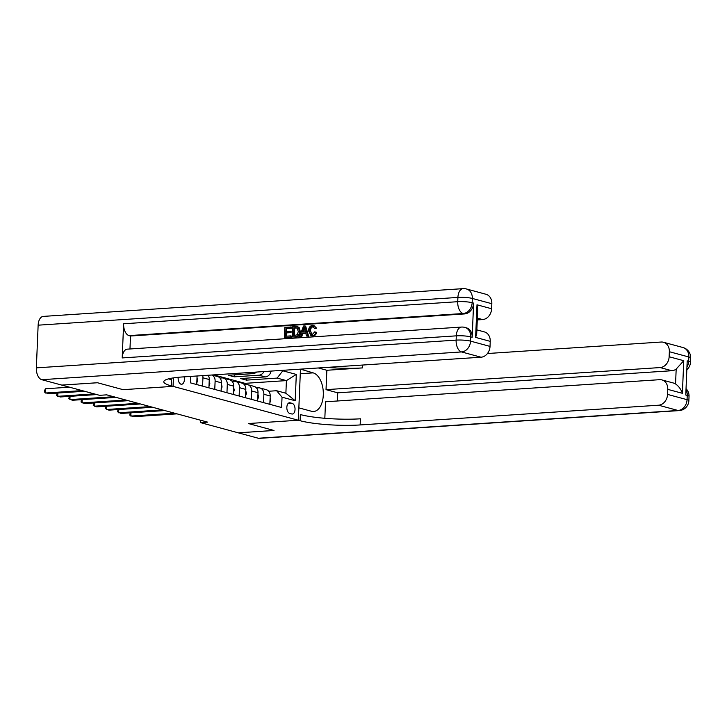 <?xml version="1.0" encoding="UTF-8"?>
<svg xmlns="http://www.w3.org/2000/svg" width="727" height="727" viewBox="0 0 727 727"><rect width="100%" height="100%" fill="white"/><g stroke="black" fill="none" stroke-linecap="round" stroke-linejoin="round"><path stroke-width="1.09" d="M178.188 377.304A5.534 3.117 86.2 0 0 181.041 384.201A5.534 3.117 86.2 0 0 181.632 384.265A5.534 3.117 86.2 0 0 184.113 376.84M200.579 420.233L200.479 422.605L207.613 422.133L106.715 394.852L99.581 395.324L61.804 385.11L97.5 382.747L123.09 389.672L173.062 386.364L173.417 377.895L173.062 386.364L300.087 420.715A43.256 6.77 -177.6 0 0 360.156 424.941L658.562 405.212A10.378 8.433 -74.9 0 0 667.559 394.407L687.051 399.677L687.233 395.406L685.77 395.015L687.206 360.865L688.669 361.255L688.842 356.984L669.349 351.714L669.14 356.748L683.762 360.71L682.389 393.316C681.054 389.381 678.773 386.255 675.556 383.938L676.183 369.071A10.378 8.433 105.1 0 1 671.839 370.725L660.143 367.562A10.378 8.433 -74.9 0 0 669.14 356.748M292.236 403.394L290.091 402.813A5.362 3.017 86.2 0 0 289.51 402.749A5.362 3.017 86.2 0 0 286.838 407.792A5.362 3.017 86.2 0 0 289.646 413.399L291.791 413.981A5.362 3.017 86.2 0 0 292.363 414.036A5.362 3.017 86.2 0 0 295.044 408.992A5.362 3.017 86.2 0 0 292.236 403.394L287.974 403.676M258.285 438.236L678.055 410.482A10.378 5.834 86.2 0 0 679.172 410.601L259.403 438.354A10.378 5.834 -93.8 0 1 258.285 438.236L238.302 432.838L273.997 430.475L248.361 423.541L298.334 420.233L298.852 407.856L311.519 411.282A19.465 10.941 86.2 0 0 313.61 411.5A19.465 10.941 86.2 0 0 323.324 393.198A19.465 10.941 86.2 0 0 313.137 372.869L300.469 369.152L298.334 420.233L248.361 423.541L273.952 430.457L238.256 432.819L200.479 422.605M283.148 370.888L296.307 374.441L295.207 400.741L282.04 397.187L276.623 390.726L285.884 393.234L286.411 380.603L277.151 378.095L283.166 370.297M190.728 376.404L190.465 382.865L281.613 407.511L282.04 397.187M244.954 384.619L245.008 383.338L286.411 380.603L296.307 374.441M276.623 390.726L268.708 391.253M226.951 392.734L227.306 384.401A6.925 5.616 -74.9 0 0 223.398 378.095A6.925 5.616 -74.9 0 0 221.88 377.949L219.963 378.076M239.138 396.033L239.492 387.691A6.925 5.616 -74.9 0 0 235.584 381.393A6.925 5.616 -74.9 0 0 234.067 381.239L232.149 381.366M251.324 399.323L251.678 390.99A6.925 5.616 -74.9 0 0 247.771 384.683A6.925 5.616 -74.9 0 0 246.253 384.538L244.336 384.665M263.51 402.622L263.865 394.288A6.925 5.616 -74.9 0 0 259.957 387.982A6.925 5.616 -74.9 0 0 258.439 387.836L256.522 387.954M246.535 378.149L246.453 380.121L277.151 378.095M246.453 380.121L240.601 378.54L265.3 376.913A6.925 5.616 -74.9 0 0 271.126 371.088M234.348 374.859L234.267 376.831L258.966 375.196A6.925 5.616 -74.9 0 0 264.001 371.561M234.267 376.831L228.414 375.25L253.114 373.614A6.925 5.616 -74.9 0 0 256.567 372.051M245.008 383.338L213.747 374.887M269.844 404.33L270.199 395.997A6.925 5.616 -74.9 0 0 266.291 389.69L259.957 387.982M257.667 401.04L258.012 392.707A6.925 5.616 -74.9 0 0 254.105 386.4L247.771 384.683M245.481 397.742L245.826 389.408A6.925 5.616 -74.9 0 0 241.918 383.102L235.584 381.393M233.294 394.452L233.64 386.11A6.925 5.616 -74.9 0 0 229.732 379.812L223.398 378.095M221.108 391.153L221.453 382.82A6.925 5.616 -74.9 0 0 217.546 376.513L211.957 375.005M214.765 389.436L215.119 381.102A6.925 5.616 -74.9 0 0 211.821 375.014M208.922 387.854L209.267 379.521A6.925 5.616 -74.9 0 0 208.14 375.25M202.579 386.146L202.933 377.813A6.925 5.616 -74.9 0 0 202.715 375.614M196.735 384.565L197.081 376.232A6.925 5.616 -74.9 0 0 197.09 375.986M285.884 393.234L295.207 400.741M269.917 402.631L270.744 400.323A4.589 3.726 -74.9 0 0 270.126 397.787M130.969 412.8L130.833 416.089L174.562 413.2M130.26 412.845L129.76 415.126L133.268 416.744L176.997 413.854M257.731 399.341L258.558 397.024A4.589 3.726 -74.9 0 0 257.94 394.497M118.783 409.501L118.646 412.791L162.375 409.901M118.074 409.546L117.574 411.827L121.082 413.454L164.811 410.564M245.544 396.042L246.371 393.734A4.589 3.726 -74.9 0 0 245.753 391.199M106.596 406.211L106.46 409.501L150.189 406.602M105.888 406.257L105.388 408.538L108.896 410.155L152.625 407.265M233.358 392.753L234.185 390.435A4.589 3.726 -74.9 0 0 233.567 387.9M94.41 402.912L94.274 406.202L138.003 403.312M93.701 402.958L93.201 405.239L96.709 406.866L140.438 403.967M221.181 389.454L221.999 387.137A4.589 3.726 -74.9 0 0 221.381 384.61M82.224 399.614L82.087 402.903L125.816 400.014M81.515 399.668L81.015 401.949L84.523 403.567L128.261 400.677M682.389 393.316L667.768 389.363A10.378 8.433 -74.9 0 0 661.915 379.912A10.378 8.433 -74.9 0 0 659.634 379.685L325.523 401.777L324.833 418.289M337.392 400.986L337.737 392.816L326.032 389.654L660.143 367.562M326.941 367.399A43.256 6.77 -177.6 0 0 362.546 367.907L326.85 370.27L326.032 389.654M326.85 370.27L318.344 367.971M667.768 389.363L667.559 394.407M669.349 351.714A10.378 8.433 -74.9 0 0 663.487 342.263A10.378 8.433 -74.9 0 0 661.207 342.035L487.453 353.522M661.915 379.912L673.611 383.074A10.378 8.433 105.1 0 1 675.556 383.938M337.737 392.816L671.839 370.725M300.087 420.715L300.342 414.563A43.256 6.77 -177.6 0 0 360.41 418.797L360.156 424.941M676.183 369.071L683.762 360.71M313.61 326.659L313.364 326.668C311.501 327.095 310.547 328.486 310.511 330.83L311.901 334.602M313.246 326.514L312.583 326.459C310.72 326.886 309.766 328.268 309.729 330.621C309.529 333.03 310.356 334.356 312.21 334.602L314.718 331.875L316.69 332.348C316.127 334.547 314.918 335.765 313.055 335.992L310.956 335.674L308.53 330.712C308.711 327.559 310.102 325.741 312.692 325.269L313.737 325.36L316.645 328.24L314.646 328.422L312.583 326.459L313.364 326.668M313.737 325.36L316.645 328.24M305.776 333.193L302.832 333.393L301.732 336.601L299.669 336.483L303.495 326.005L304.858 325.923L307.83 335.938L306.549 336.028L305.703 332.939L302.059 333.175L300.951 336.392L299.669 336.483M304.858 325.923L305.64 326.132L308.611 336.147L306.549 336.028M290.836 326.85L290.782 328.031L285.956 328.35L285.82 331.503L290.327 331.203L290.273 332.384L285.775 332.684L285.62 336.228L290.673 335.892L291.454 336.11L291.409 337.292L284.366 337.492L284.793 327.25L291.618 327.059L291.563 328.24L286.729 328.559L286.611 331.448M290.327 331.203L291.1 331.412L291.054 332.593L286.547 332.893L286.411 336.174M472.177 337.255L470.714 336.865A10.378 8.433 -74.9 0 0 464.862 327.404L466.325 327.804A10.378 8.433 105.1 0 1 472.177 337.255L473.613 303.104A10.378 8.433 105.1 0 1 464.617 313.919L463.154 313.519L129.052 335.61A10.378 5.834 -93.8 0 1 123.626 323.779L122.2 357.929A10.378 5.834 -93.8 0 1 127.361 349.151L461.463 327.068A10.378 5.834 86.2 0 0 456.302 335.847L122.2 357.929M129.969 348.987L130.506 336.001L464.617 313.919M300.296 331.539C300.169 334.811 298.779 336.628 296.116 336.974L292.272 336.964L292.699 326.723L297.134 326.577L299.133 327.441L300.296 331.539L299.515 331.321C299.388 334.602 297.997 336.41 295.344 336.765L292.272 336.964M97.445 382.738L123.09 389.672L173.062 386.364L171.308 385.892A43.256 6.77 2.4 0 1 163.784 381.72A43.256 6.77 2.4 0 1 182.631 376.94L481.038 357.211L461.545 351.941L41.766 379.694L61.759 385.092L97.445 382.738M476.994 304.795L477.712 309.52L476.703 333.684L475.622 337.41L476.994 304.795L491.616 308.748L491.825 303.713L472.323 298.443L472.15 302.714L473.613 303.104M491.616 308.748A10.378 8.433 105.1 0 1 482.619 319.562L477.357 318.144M477.285 319.916L482.619 319.562M123.626 323.779L457.728 301.696L457.91 297.425A10.378 1.627 -177.6 0 1 472.323 298.443A10.378 8.433 -74.9 0 0 466.47 288.982L485.963 294.262A10.378 8.433 105.1 0 1 491.825 303.713M41.766 379.694A10.378 5.834 -93.8 0 1 36.35 367.862L38.14 325.178A10.378 5.834 -93.8 0 1 43.302 316.399L463.072 288.646A10.378 5.834 86.2 0 0 457.91 297.425L38.14 325.178M476.867 329.876L484.391 331.912A10.378 8.433 105.1 0 1 490.243 341.363L475.622 337.41M36.35 367.862L456.12 340.118L456.302 335.847A10.378 1.627 -177.6 0 1 470.714 336.865L470.542 341.127L490.034 346.406L490.243 341.363M490.034 346.406A10.378 8.433 105.1 0 1 481.038 357.211M130.506 336.001L129.052 335.61M171.308 385.892L171.563 379.739A43.256 6.77 2.4 0 1 168.637 378.84M290.673 335.892L290.627 337.074L291.409 337.292M290.627 337.074L284.366 337.492M285.775 332.684L286.547 332.893M290.273 332.384L291.054 332.593M285.956 328.35L286.729 328.559M290.782 328.031L291.563 328.24M297.134 326.577L298.352 327.232L299.515 331.321M297.007 327.832L293.862 327.822L293.526 335.71L297.352 334.729L298.315 331.385L296.843 327.777M295.344 336.765L296.116 336.974M298.352 327.232L299.133 327.441M297.416 326.65L297.916 326.786M293.862 327.822L294.644 328.041L294.317 335.656M297.779 328.041L294.644 328.041M295.598 327.713L296.38 327.922M303.468 329.077L302.468 331.975L305.395 331.776L304.131 327.15L303.468 329.077L304.24 329.286L303.341 331.912M300.951 336.392L301.732 336.601M302.059 333.175L302.832 333.393M307.83 335.938L308.611 336.147M304.531 328.613L304.24 329.286M309.729 330.621L310.511 330.83M311.519 334.538L312.21 334.602M315.863 328.031L314.646 328.422M315.918 332.139C315.345 334.338 314.137 335.547 312.274 335.774L313.055 335.992M312.274 335.774L310.956 335.674M208.994 386.155L209.812 383.847A4.589 3.726 -74.9 0 0 209.194 381.312M70.046 396.324L69.901 399.614L113.63 396.724M69.329 396.369L68.829 398.65L72.346 400.268L116.075 397.378M196.808 382.865L197.626 380.548A4.589 3.726 -74.9 0 0 197.008 378.022M57.86 393.025L57.715 396.315L94.31 393.898M57.142 393.071L56.651 395.361L60.159 396.978L96.746 394.561M69.474 387.182L45.71 388.754L45.528 393.025L82.124 390.599M45.71 388.754L44.529 390.354L44.465 392.062L47.973 393.68L84.559 391.262M258.966 375.196L265.3 376.913M249.152 372.542L253.114 373.614M263.865 394.288L270.199 395.997M251.678 390.99L258.012 392.707M239.492 387.691L245.826 389.408M227.306 384.401L233.64 386.11M215.119 381.102L221.453 382.82M202.933 377.813L209.267 379.521M196.363 376.032L197.081 376.232M288.955 402.885L290.091 402.813M270.017 400.213L270.717 400.395M257.84 396.915L258.53 397.106M245.653 393.625L246.344 393.807M233.467 390.326L234.158 390.517M221.281 387.037L221.971 387.218M362.546 367.907L362.664 365.036M679.172 410.601A10.378 10.378 0 0 0 688.86 400.677A10.378 1.627 2.4 0 0 687.051 399.677A10.378 8.433 105.1 0 1 678.055 410.482L658.562 405.212M685.988 389.745A10.378 8.433 105.1 0 1 687.233 395.406A10.378 1.627 -177.6 0 1 689.042 396.406A10.378 10.378 0 0 0 686.034 388.663M682.989 347.533A10.378 8.433 105.1 0 1 688.842 356.984A10.378 1.627 -177.6 0 1 690.65 357.984A10.378 10.378 0 0 0 682.989 347.533L663.487 342.263M686.833 369.725A10.378 10.378 0 0 0 690.468 362.255A10.378 1.627 2.4 0 0 688.669 361.255A10.378 8.433 105.1 0 1 686.942 367.117M300.278 373.714L313.137 372.869M463.154 313.519A10.378 8.433 -74.9 0 0 472.15 302.714A10.378 1.627 2.4 0 0 457.728 301.696A10.378 5.834 86.2 0 0 463.154 313.519M461.545 351.941A10.378 8.433 -74.9 0 0 470.542 341.127A10.378 1.627 2.4 0 0 456.12 340.118A10.378 5.834 86.2 0 0 461.545 351.941M209.094 383.738L209.785 383.929M196.908 380.439L197.599 380.63M689.042 396.406L688.86 400.677M690.65 357.984L690.468 362.255M466.47 288.982A10.378 10.378 0 0 0 463.072 288.646M464.862 327.404A10.378 10.378 0 0 0 461.463 327.068"/></g></svg>
